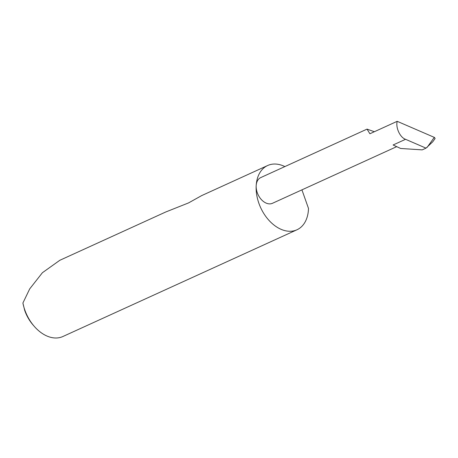 <?xml version="1.0" encoding="UTF-8"?>
<svg xmlns="http://www.w3.org/2000/svg" width="458" height="458" viewBox="0 0 458 458"><rect width="100%" height="100%" fill="white"/><g stroke="black" fill="none" stroke-linecap="round" stroke-linejoin="round"><path stroke-width="0.69" d="M374.369 131.727L367.035 129.122L369.904 133.759L397.195 121.318C395.517 127.696 400.12 137.589 405.559 139.301L426.009 148.146L422.23 149.875L400.676 148.478L393.09 144.986L405.559 139.301M284.87 166.586A35.318 23.856 65.5 0 0 267.661 165.515A35.318 23.856 65.5 0 0 256.188 185.61A14.124 9.544 -114.5 0 1 260.779 177.572L367.035 129.122M267.661 165.515L201.652 195.612L188.559 202.911L165.727 211.997L59.821 260.287L42.394 272.728L29.707 288.884L22.9 303.019A35.318 23.856 65.5 0 0 34.224 326.314A35.318 23.856 65.5 0 0 62.901 336.51L296.961 229.784A35.318 23.856 65.5 0 0 308.434 209.69A35.318 23.856 65.5 0 0 308.492 208.424L301.931 189.858M396.702 146.646L272.499 203.278A14.124 9.544 -114.5 0 1 261.398 199.614A14.124 9.544 -114.5 0 1 256.188 185.61A35.318 23.856 65.5 0 0 269.207 220.613A35.318 23.856 65.5 0 0 296.961 229.784M426.009 148.146L432.747 141.791L435.1 138.516L434.493 137.457L397.195 121.318M34.224 326.314L33.062 324.974A31.075 20.994 -114.5 0 1 24.675 310.312L22.9 303.019M427.091 147.413L434.287 137.383"/></g></svg>
